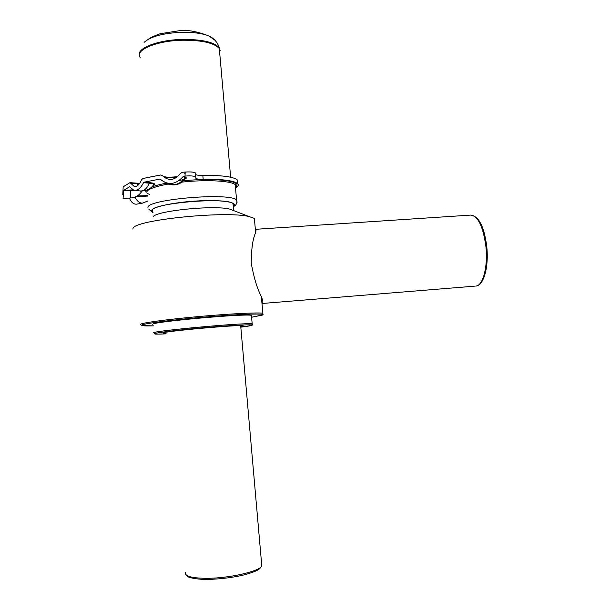 <?xml version="1.0" encoding="UTF-8"?>
<svg xmlns="http://www.w3.org/2000/svg" width="610" height="610" viewBox="0 0 610 610"><rect width="100%" height="100%" fill="white"/><g stroke="black" fill="none" stroke-linecap="round" stroke-linejoin="round"><path stroke-width="0.91" d="M214.911 40.207L208.956 36.005L206.981 35.266C200.278 33.07 191.784 32.071 181.483 32.261C162.992 33.153 150.533 36.531 144.105 42.38M219.714 53.123L219.318 48.602C214.392 42.936 202.123 40.146 182.512 40.222C156.503 40.672 134.406 50.127 140.163 57.485M475.358 286.098L261.987 303.505M470.638 215.094C478.705 215.978 484.073 226.34 486.727 246.173C488.93 266.029 484.073 285.312 476.059 286.044C483.12 285.518 488.137 266.189 485.873 246.173C483.059 226.234 477.981 215.879 470.638 215.094L256.185 229.268L255.643 232.646C252.792 238.685 251.32 248.91 251.244 263.314C253.882 277.68 257.252 288.782 261.362 296.612C262.94 300.646 263.261 302.918 262.323 303.422M166.05 333.312L163.114 332.991C162.39 331.466 237.313 324.634 243.001 325.702L243.382 326.098L240.775 326.678M152.713 324.306C151.066 321.92 244.61 313.426 251.419 315.332L252.174 323.849C245.403 322.438 151.806 330.978 153.415 332.869M132.827 229.063L133.026 228.445C133.735 219.981 226.607 210.473 249.315 216.626L254.37 218.388L255.643 232.646M153.026 216.985C154.543 210.984 214.102 204.868 229.817 209.138L249.315 216.626M232.959 203.511L233.752 210.648M233.195 206.188L233.699 205.631L233.203 203.679C227.072 196.74 150.777 203.221 152.035 210.602L152.935 212.12M133.499 190.381L130.448 190.48L130.731 197.991L123.09 198.433L123.693 190.373L129.549 186.782L134.185 190.511C137.715 190.617 140.826 188.017 143.518 182.71L144.059 182.199L159.713 179.126L160.46 179.386C168.238 185.577 175.787 184.647 183.107 176.603L184.982 176.061L185.226 172.05L184.761 173.461M122.778 194.628L123.174 186.812L129.983 182.649L134.368 186.561C137.25 186.622 139.606 184.426 141.428 179.965L142.816 178.509L160.537 174.986L162.542 175.787C168.741 181.284 174.643 180.56 180.24 173.606L182.245 172.302L185.226 172.043C190.564 171.738 193.957 172.028 195.406 172.92L195.581 173.446M129.427 198.067C131.219 202.306 133.567 204.342 136.472 204.159L136.808 204.106M195.535 174.437L195.566 174.468C196.55 175.161 198.974 175.482 202.84 175.428L203.176 179.302C199.31 179.355 196.885 179.043 195.901 178.364L195.741 176.854C194.178 175.939 190.594 175.68 184.982 176.061M235.521 188.063C238.418 186.416 239.051 184.868 237.42 183.435L237.092 179.721C232.829 176.656 221.407 175.222 202.84 175.428M142.999 203.023L142.557 203.107C139.743 203.282 137.189 201.277 134.894 197.099M134.185 190.518L140.544 190.96C144.227 191.098 147.117 188.498 149.198 183.152L143.518 182.71M165.013 182.527C172.775 186.553 179.477 184.967 185.112 177.769L183.107 176.603M138.119 185.143L137.258 183.869L130.731 183.366M166.858 178.928L162.542 175.787M237.42 183.435C233.157 180.438 221.743 179.058 203.176 179.302M147.277 193.545L149.564 194.323M139.255 183.953L137.258 183.869L136.35 183.145L129.999 182.657M176.641 177.533C171.219 178.12 167.353 177.998 165.058 177.167L163.457 176.29M147.597 196.1L136.076 196.588M141.07 192.447L141.566 191.738L140.14 190.93M153.308 185.28L153.857 184.487C153.613 183.839 152.058 183.389 149.198 183.152L149.633 182.642C154.574 183.145 155.802 184.022 153.308 185.272M184.96 179.119L185.562 178.242L185.112 177.769L185.829 177.312C186.706 177.861 186.416 178.455 184.967 179.111M220.134 50.592L219.272 47.824C214.346 42.143 202.07 39.337 182.443 39.414C158.478 39.848 137.067 47.999 139.408 55.152M185.829 572.119C183.999 575.977 190.648 578.044 205.761 578.318C228.125 578.532 258.937 571.608 261.812 566.049L261.56 563.175M140.567 324.367C140.75 323.01 165.79 319.548 197.236 316.689C228.658 313.822 257.794 312.343 262.849 313.212L262.956 314.859L251.587 317.238L262.437 315.096C267.599 313.25 242.887 313.891 208.086 316.803C173.301 319.686 141.634 323.78 141.611 325.237C141.55 325.862 145.508 326.068 153.499 325.854L142.252 325.633M252.174 323.849L251.709 324.909C252.433 325.115 251.594 325.465 249.215 325.961L240.82 327.204L251.724 325.382C255.552 324.162 235.452 325.008 207.842 327.372C180.247 329.728 154.887 332.785 154.46 333.731C154.277 334.188 158.158 334.227 166.095 333.853C151.082 334.379 156.122 333.906 154.734 333.952M252.57 324.367L252.006 324.543M235.468 187.468L235.224 184.647C231.358 180.796 205.989 179.424 181.971 182.115M168.147 184.06C154.612 186.599 147.46 189.298 146.682 192.158M183.511 180.789C213.233 177.647 241.11 180.804 236.611 186.103L235.452 187.285M145.645 191.281L146.026 190.389M151.867 186.927C155.451 185.585 160.224 184.35 166.187 183.221M183.503 176.831L182.901 176.892M147.948 207.568C146.301 199.34 229.886 192.226 236.573 199.981L237.107 202.192M152.576 210.656L152.058 210.519M233.226 206.5L234.164 205.6C236.993 201.933 219.577 199.607 196.344 201.01C173.126 202.36 151.898 207.049 151.562 210.633L152.965 212.448M123.693 190.373L130.426 189.992L130.448 190.48L123.586 190.869M136.274 183.137L139.789 183.244M130.426 189.992L132.385 189.908M142.054 191.014L141.078 192.432M137.22 195.955L147.551 195.596M183.869 176.16L185.829 177.312M183.801 179.538L179.233 180.545M160.727 179.66L159.713 179.126M144.059 182.199L149.633 182.642M208.956 36.005C214.14 38.422 217.587 42.364 219.272 47.824L219.501 48.884M148.596 39.086C150.876 37.416 154.803 35.616 160.377 33.687L180.491 30.523C187.987 29.905 196.816 31.484 206.981 35.266M185.714 574.414L188.299 576.976C192.371 578.463 198.509 579.309 206.714 579.5C221.209 579.035 233.943 577.434 244.907 574.696C256.924 571.28 258 569.74 259.685 568.703L261.812 566.049L240.683 325.641M164.128 332.641L163.64 333.235M262.849 313.212L261.37 296.612M230.641 177.22L219.318 48.602M236.177 186.241C236.009 184.868 235.689 184.334 235.224 184.647L236.573 199.981C237.244 201.575 236.893 203.313 235.529 205.204L233.256 206.866M148.657 209.016L152.996 212.821M147.994 200.934L142.557 203.107L136.472 204.167M195.901 178.364L195.833 177.586M195.741 176.854L195.406 172.92M177.769 176.656C170.991 177.266 166.728 177.319 164.982 176.801L167.041 178.989M130.731 197.991C135.344 197.602 138.95 195.52 141.566 191.738L141.169 192.31M140.544 190.96C146.194 191.243 150.632 189.085 153.857 184.487L153.407 185.143M168.589 184.205C175.627 186.096 181.284 184.113 185.562 178.242L185.066 178.974"/></g></svg>
